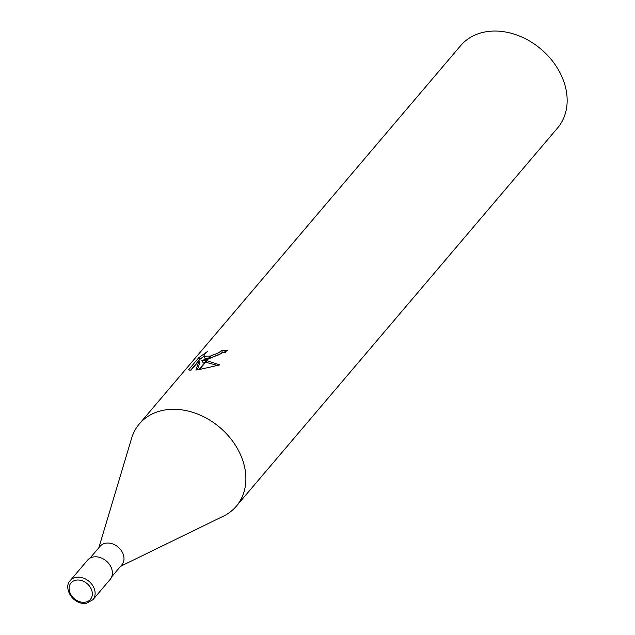 <?xml version="1.0" encoding="UTF-8"?>
<svg xmlns="http://www.w3.org/2000/svg" width="635" height="635" viewBox="0 0 635 635"><rect width="100%" height="100%" fill="white"/><g stroke="black" fill="none" stroke-linecap="round" stroke-linejoin="round"><path stroke-width="0.95" d="M111.728 576.747L121.849 564.84A14.311 11.12 -139.7 0 0 120.952 550.1A14.311 11.12 -139.7 0 0 105.759 543.187A14.311 11.12 -139.7 0 0 100.036 546.314L89.924 558.221M223.091 516.334A63.595 49.419 -139.7 0 0 236.276 506.254A63.595 49.419 -139.7 0 0 232.315 440.746A63.595 49.419 -139.7 0 0 164.767 410.012A63.595 49.419 -139.7 0 0 131.604 438.269L98.846 547.719M236.276 506.254L557.546 128.016A63.595 49.419 -139.7 0 0 553.585 62.516A63.595 49.419 -139.7 0 0 486.037 31.774A63.595 49.419 -139.7 0 0 460.605 45.68L139.335 423.91A63.595 49.419 -139.7 0 0 131.524 438.547M120.65 566.245L223.361 516.199A63.595 49.419 -139.7 0 0 237.815 449.286A63.595 49.419 -139.7 0 0 164.767 410.012A63.595 49.419 -139.7 0 0 139.335 423.91M201.747 360.291L206.486 360.585L198.826 369.602L195.929 370.03L199.072 360.743L190.786 370.491L188.627 369.76L198.818 357.648L207.478 351.48L204.803 353.981L203.827 356.187L210.352 356.029L207.621 359.243L201.747 360.291L202.517 362.14L205.121 362.188M225.774 352.314A61.476 47.776 -139.7 0 0 222.377 352.314L219.551 354.568L208.899 358.362M222.377 352.314L221.599 350.464A63.595 49.419 40.3 0 1 227.64 350.568L208.28 359.1L211.034 355.846L218.773 352.719L221.599 350.464M203.843 356.227L199.628 359.577L190.365 370.475M199.62 359.577L198.818 357.648M206.954 360.648L219.805 364.903L199.438 369.499L206.954 360.648L206.486 360.585M217.845 365.538L205.613 362.228M210.352 356.029A10.16 3.5 -22.7 0 0 211.034 355.846M208.28 358.473L204.613 358.053M199.072 360.743L199.858 362.617L197.326 369.832M92.885 599.75L110.157 579.414A14.835 11.533 -139.7 0 0 109.236 564.134A14.835 11.533 -139.7 0 0 93.472 556.958A14.835 11.533 -139.7 0 0 87.543 560.205L70.271 580.541A14.835 11.533 -139.7 0 1 76.2 577.294A14.835 11.533 -139.7 0 1 91.964 584.462A14.835 11.533 -139.7 0 1 92.885 599.75L86.535 603.25C72.453 605.433 63 587.145 70.271 580.541M85.32 602.178A12.716 9.882 -139.7 0 0 91.376 589.367A12.716 9.882 -139.7 0 0 76.105 580.144A12.716 9.882 -139.7 0 0 70.048 592.955A12.716 9.882 -139.7 0 0 85.32 602.178M203.827 356.187L204.605 358.053"/></g></svg>
